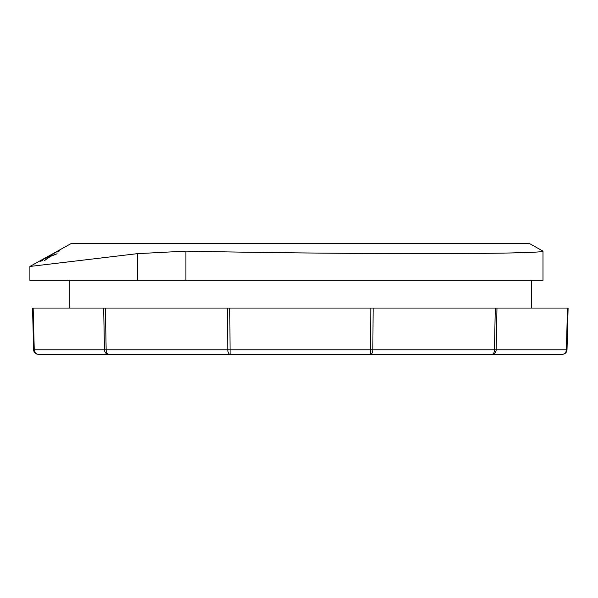 <?xml version="1.0" encoding="UTF-8"?>
<svg xmlns="http://www.w3.org/2000/svg" width="598" height="598" viewBox="0 0 598 598"><rect width="100%" height="100%" fill="white"/><g stroke="black" fill="none" stroke-linecap="round" stroke-linejoin="round"><path stroke-width="0.9" d="M57.154 251.347L50.15 255.241M57.139 251.324L53.715 253.253M42.57 260.279L42.264 259.838L51.54 255.241L51.271 254.845L57.273 251.519L57.58 251.96L59.837 250.719L59.471 250.196L39.969 261.027L40.32 261.528L42.57 260.279M49.193 256.848L44.297 260.758L50.18 256.512L57.109 253.761L50.95 255.884L49.402 257.147M47.9 256.49L71.506 243.349L529.133 243.349L542.999 251.123C543.776 252.662 496.661 253.634 423.989 253.619C352.229 253.634 258.052 252.662 185.911 251.123L137.376 253.664L29.9 266.461L47.885 256.467M542.999 251.048L542.999 280.327L29.9 280.327L29.9 266.461M305.242 252.961L365.812 253.447M511.133 252.954L534.537 252.184M531.443 280.327L531.443 308.06M568.1 308.06L567.48 308.06L568.1 308.06L567.009 349.785A4.62 4.62 0 0 1 562.389 354.285L370.543 354.285A4.62 2.31 -90 0 0 372.853 349.785L373.145 308.06L370.835 308.06L496.968 308.06L495.279 308.06L494.479 349.785L371.739 349.793L33.63 349.785L32.539 308.06L33.159 308.06L32.539 308.06M370.543 354.285L370.835 308.06L227.494 308.06L227.786 349.785A4.62 2.31 -90 0 0 230.095 354.285L38.25 354.285A4.62 4.62 0 0 1 33.63 349.785A4.62 4.62 0 0 0 38.25 354.285A4.62 4.007 -90 0 1 34.25 349.785L33.159 308.06L103.671 308.06L104.471 349.785A4.62 4.007 -90 0 0 108.47 354.285A4.62 2.31 -90 0 1 106.16 349.785L105.36 308.06L103.671 308.06L229.804 308.06L230.095 354.285L499.435 354.285M496.968 308.06L567.48 308.06L566.388 349.785L494.479 349.785A4.62 2.31 -90 0 1 492.169 354.285A4.62 4.007 -90 0 0 496.168 349.785L496.968 308.06M491.691 354.285L512.658 354.285L491.691 354.285M538.178 354.285L556.065 354.285M540.674 354.285L516.44 354.285M547.574 354.285L542.991 354.285M137.376 280.327L137.376 253.664M185.911 280.327L185.911 251.123M567.009 349.785L566.388 349.785A4.62 4.007 -90 0 1 562.389 354.285M69.189 280.327L69.189 308.06"/></g></svg>
